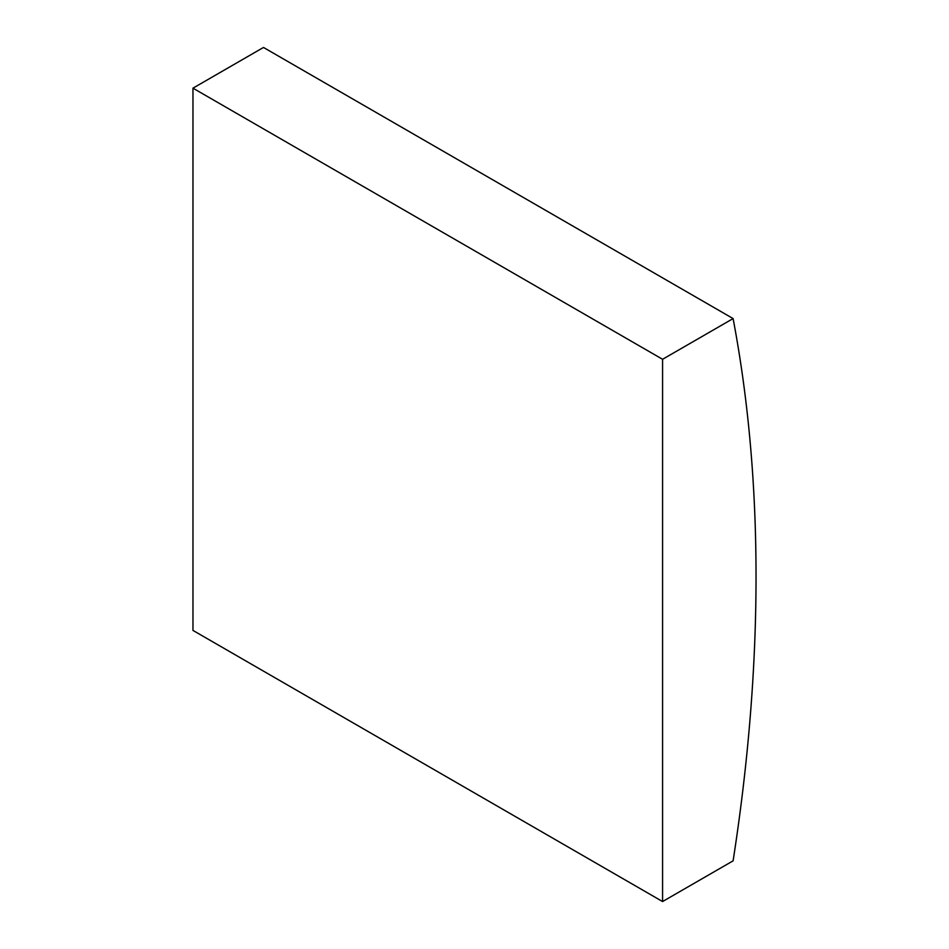 <?xml version="1.0" encoding="UTF-8"?>
<svg xmlns="http://www.w3.org/2000/svg" width="949" height="949" viewBox="0 0 949 949"><rect width="100%" height="100%" fill="white"/><g stroke="black" fill="none" stroke-linecap="round" stroke-linejoin="round"><path stroke-width="1.42" d="M733.102 318.579L263.49 47.45L192.967 88.162L192.967 630.421L662.58 901.55L733.102 860.838A1716.1 990.803 120 0 0 733.102 318.579L662.58 359.291L192.967 88.162M662.58 359.291L662.58 901.55"/></g></svg>
